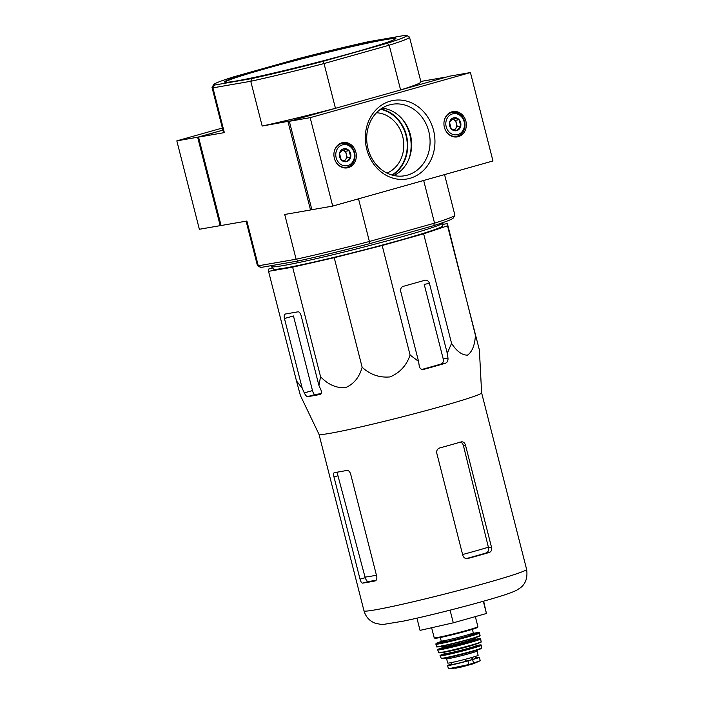 <?xml version="1.0" encoding="UTF-8"?>
<svg xmlns="http://www.w3.org/2000/svg" width="704" height="704" viewBox="0 0 704 704"><rect width="100%" height="100%" fill="white"/><g stroke="black" fill="none" stroke-linecap="round" stroke-linejoin="round"><path stroke-width="1.06" d="M442.754 224.4L447.392 223.599L447.515 225.808L423.641 233.825L382.175 245.502L334.224 257.699L292.635 267.168L268.55 271.348L268.435 269.139L272.474 267.784M442.939 222.596L443.01 222.86A88.484 3.881 165.7 0 1 443.01 222.939L442.473 226.01A87.199 3.828 165.7 0 1 358.917 251.187A87.199 3.828 165.7 0 1 273.513 269.078L271.559 266.64A88.484 3.881 165.7 0 1 271.524 266.57L271.295 265.646M386.98 173.096A31.222 27.148 80.1 0 0 402.688 136.462A31.222 27.148 80.1 0 0 376.49 112.754M221.038 225.412L220.202 225.65L197.657 137.227L222.904 130.126L198.537 137.104L221.074 225.526L246.875 221.038L258.289 265.804L260.99 267.432L298.382 260.938A99.616 4.374 -14.3 0 0 369.23 243.786L433.629 225.658A99.616 4.374 -14.3 0 0 453.182 218.108L454.837 215.336A101.895 4.47 -14.3 0 0 454.881 215.125L444.55 174.601M251.891 78.566L250.765 81.277L212.934 87.85L214.5 85.07L251.891 78.566A99.616 4.374 165.7 0 0 322.749 61.424L324.042 63.545A101.895 4.47 165.7 0 1 250.765 81.277L262.178 126.042L291.007 120.824L335.456 108.31L324.042 63.545L389.198 45.206L400.602 89.962L445.878 77.22M287.98 121.554L310.526 209.977L311.854 209.651M236.069 81.013A88.484 3.881 -14.3 0 0 353.276 52.65A88.484 3.881 -14.3 0 0 395.956 38.28A88.484 3.881 -14.3 0 0 309.258 56.373A88.484 3.881 -14.3 0 0 224.479 81.99A88.484 3.881 -14.3 0 0 236.069 81.013M322.749 61.424L387.138 43.296A99.616 4.374 165.7 0 0 406.604 35.367L409.376 37.013A101.895 4.47 165.7 0 1 409.526 37.18A101.895 4.47 165.7 0 1 389.198 45.206L387.138 43.296M214.5 85.07A99.616 4.374 165.7 0 1 213.734 84.524A99.616 4.374 165.7 0 1 233.297 76.974L297.686 58.846A99.616 4.374 165.7 0 1 368.544 41.703L405.935 35.2A99.616 4.374 165.7 0 1 406.604 35.367M213.734 84.524L212.089 87.296A101.895 4.47 165.7 0 0 212.045 87.516A101.895 4.47 165.7 0 0 212.934 87.85L224.338 132.616L198.537 137.104M298.382 260.938L296.12 259.222L258.289 265.804A101.895 4.47 -14.3 0 1 257.541 265.628A101.895 4.47 -14.3 0 1 257.4 265.461L246.11 221.17M358.521 198.818L369.398 241.49A101.895 4.47 -14.3 0 1 296.12 259.222L284.715 214.465L310.526 209.977M369.23 243.786L369.398 241.49L434.553 223.15L423.676 180.479M445.852 77.106L420.807 81.462M257.541 265.628L260.322 267.265A99.616 4.374 -14.3 0 0 260.99 267.432M433.629 225.658L434.553 223.15A101.895 4.47 -14.3 0 0 454.837 215.336M262.178 126.042A101.895 4.47 -14.3 0 0 335.456 108.31M400.602 89.962A101.895 4.47 -14.3 0 0 420.93 81.937L409.526 37.18M212.045 87.516L223.45 132.273A101.895 4.47 -14.3 0 0 224.338 132.616M395.798 38.614A88.484 3.881 -14.3 0 0 309.399 56.918A88.484 3.881 -14.3 0 0 224.778 82.21M443.01 222.939A88.484 3.881 165.7 0 1 358.23 248.477A88.484 3.881 165.7 0 1 271.559 266.64M526.618 569.378C527.78 577.474 525.774 583.572 520.608 587.664L516.542 590.313C512.081 592.451 505.173 594.889 495.818 597.617C471.416 605.026 427.258 616.246 403.049 621.192L383.865 624.351L380.503 624.342L374.862 623.084C369.38 620.866 365.763 616.783 363.994 610.834A83.917 3.687 165.7 0 0 446.213 593.674A83.917 3.687 165.7 0 0 526.618 569.378L481.615 392.823A83.917 3.687 165.7 0 1 481.624 392.841A83.917 3.687 165.7 0 1 426.976 410.344A83.917 3.687 165.7 0 1 336.362 432.15A83.917 3.687 165.7 0 1 319 434.298L300.414 395.551L296.472 380.89L302.254 388.388L304.295 392.885C305.439 395.261 306.53 396.502 307.569 396.625A92.074 4.039 -14.3 0 0 320.074 394.451C321.57 393.897 321.86 392.401 320.962 389.981L318.921 385.493L320.558 376.702C327.844 384.463 336.107 388.142 345.338 387.746C353.778 384.155 359.374 377.326 362.138 367.242C370.207 374.669 379.526 377.89 390.104 376.913C399.898 372.742 406.56 365.455 410.098 355.036L418.554 361.39L419.276 366.194C419.892 368.685 421.414 369.732 423.834 369.345A92.074 4.039 -14.3 0 0 445.368 363.282C447.313 362.446 448.184 360.721 447.973 358.116L447.251 353.302L451.563 343.367C456.711 351.296 462.026 355.221 467.5 355.133C472.173 351.85 474.813 345.259 475.429 335.35L447.392 223.599M447.515 225.808L479.389 350.011L481.624 392.841M451.563 343.367L423.641 233.825M410.098 355.036L382.175 245.502M362.138 367.242L334.224 257.699M320.558 376.702L292.635 267.168M318.921 385.493L301.11 315.612A4.286 2.103 -105.7 0 0 297.968 311.828L285.472 314.002A4.286 2.103 -105.7 0 0 285.366 314.028A4.286 2.103 -105.7 0 0 284.442 318.507L302.254 388.388M296.472 380.89L268.55 271.348M447.251 353.302L429.44 283.422A4.286 3.722 80.1 0 0 425.119 280.218A4.286 3.722 80.1 0 0 424.794 280.289L403.269 286.352A4.286 3.722 80.1 0 0 400.743 291.509L418.554 361.39M459.184 442.253C461.182 441.918 462.59 442.983 463.39 445.465L488.382 547.237A77.898 3.423 165.7 0 1 462.607 554.532M466.312 558.589A77.273 3.397 -14.3 0 0 486.112 552.992C488.057 552.174 488.866 550.458 488.532 547.862L488.382 547.237M376.438 575.23A77.898 3.423 165.7 0 1 365.033 577.086L337.163 472.798M365.033 577.086L365.209 577.702C366.124 580.158 367.11 581.442 368.157 581.539A77.273 3.397 -14.3 0 0 376.147 580.228M491.533 547.334L465.476 445.104C464.649 442.631 463.223 441.566 461.208 441.901A83.917 3.687 165.7 0 1 439.683 447.964C437.36 448.844 436.392 450.586 436.77 453.182L462.836 555.421C463.742 557.876 465.414 558.897 467.852 558.483A83.917 3.687 -14.3 0 0 489.386 552.429C491.278 551.619 491.999 549.921 491.533 547.334L488.532 547.862M375.276 580.879L375.021 580.95C376.587 580.395 377.15 578.829 376.702 576.259L350.636 474.021C349.8 471.539 348.533 470.334 346.843 470.422A83.917 3.687 165.7 0 1 334.347 472.595C333.511 472.947 333.388 474.39 333.969 476.925L360.034 579.154C360.738 581.68 361.566 583.009 362.516 583.123A83.917 3.687 -14.3 0 0 375.021 580.95L375.153 580.923M304.295 392.885L312.488 390.57C313.192 393.105 314.019 394.425 314.97 394.539A83.345 3.661 -14.3 0 0 321.209 393.545M422.11 369.389A83.345 3.661 -14.3 0 0 441.065 364.03C442.957 363.22 443.678 361.522 443.221 358.943L424.204 284.337L429.44 283.422M312.488 390.57L293.471 315.973L284.442 318.507M416.935 618.165L420.05 630.379L453.288 622.82L486.438 613.492L483.648 601.163M486.438 613.492L483.314 601.26M453.288 622.82L450.067 610.157M220.202 225.65L199.364 229.275L176.827 140.853L222.367 128.031M197.657 137.227L176.827 140.853M310.174 117.674L470.43 72.556L449.592 76.173L289.335 121.29L311.872 209.713L332.71 206.087L310.174 117.674L289.335 121.29M470.43 72.556L492.967 160.97L332.71 206.087M355.881 152.187A12.848 11.167 -99.9 0 1 347.318 167.869A12.848 11.167 -99.9 0 1 334.118 157.124A12.848 11.167 -99.9 0 1 342.918 142.56A12.848 11.167 -99.9 0 1 355.881 152.187M465.907 121.211A12.848 11.167 -99.9 0 1 457.345 136.893A12.848 11.167 -99.9 0 1 444.145 126.148A12.848 11.167 -99.9 0 1 452.945 111.584A12.848 11.167 -99.9 0 1 465.907 121.211M366.731 149.134A39.855 34.654 80.1 0 0 425.348 168.441A39.855 34.654 80.1 0 0 408.32 101.605A39.855 34.654 80.1 0 0 366.731 149.134M393.835 175.516A35.156 30.571 80.1 0 0 411.048 137.826A35.156 30.571 80.1 0 0 382.131 108.161M367.99 148.588A36.274 31.539 80.1 0 0 402.89 176.009A36.274 31.539 80.1 0 0 429.466 134.622A36.274 31.539 80.1 0 0 390.482 104.641A36.274 31.539 80.1 0 0 367.99 148.588M449.548 122.39L453.526 117.858L459.122 119.698L460.742 126.078L456.773 130.618L451.176 128.779L449.548 122.39A6.591 5.729 -99.9 0 1 453.526 117.858A6.591 5.729 -99.9 0 1 459.122 119.698A6.591 5.729 -99.9 0 1 460.742 126.078A6.591 5.729 -99.9 0 1 456.773 130.618A6.591 5.729 -99.9 0 1 451.176 128.779A6.591 5.729 -99.9 0 1 449.548 122.39M457.785 134.596A10.701 9.31 -99.9 0 1 446.063 121.246A10.701 9.31 -99.9 0 1 461.595 116.873A10.701 9.31 -99.9 0 1 457.785 134.596M444.374 120.102A12.126 10.551 -99.9 0 1 452.373 112.411A12.126 10.551 -99.9 0 1 464.746 122.021A12.126 10.551 -99.9 0 1 457.45 136.101A12.126 10.551 -99.9 0 1 456.535 136.312A12.126 10.551 -99.9 0 1 446.398 131.771M452.056 119.196A5.711 4.963 -99.9 0 1 452.848 119.381A5.711 4.963 -99.9 0 1 456.456 123.499L455.646 120.305L452.118 119.143M456.456 123.499A5.711 4.963 -99.9 0 1 455.286 128.955L457.274 126.685L456.456 123.499M454.353 130.02L455.286 128.955A5.711 4.963 -99.9 0 1 454.089 129.941M457.274 126.685L460.742 126.078M455.646 120.305L459.122 119.698M339.522 153.366L343.49 148.834L349.087 150.674L350.715 157.054L346.746 161.594L341.15 159.755L339.522 153.366A6.591 5.729 -99.9 0 1 343.49 148.834A6.591 5.729 -99.9 0 1 349.087 150.674A6.591 5.729 -99.9 0 1 350.715 157.054A6.591 5.729 -99.9 0 1 346.746 161.594A6.591 5.729 -99.9 0 1 341.15 159.755A6.591 5.729 -99.9 0 1 339.522 153.366M347.758 165.572A10.701 9.31 -99.9 0 1 336.028 152.222A10.701 9.31 -99.9 0 1 351.569 147.849A10.701 9.31 -99.9 0 1 347.758 165.572M334.338 151.078A12.126 10.551 -99.9 0 1 342.346 143.387A12.126 10.551 -99.9 0 1 354.71 152.997A12.126 10.551 -99.9 0 1 347.415 167.077A12.126 10.551 -99.9 0 1 346.5 167.288A12.126 10.551 -99.9 0 1 336.371 162.747M342.03 150.172A5.711 4.963 -99.9 0 1 342.822 150.357A5.711 4.963 -99.9 0 1 346.43 154.466L345.62 151.281L342.091 150.119M346.43 154.466A5.711 4.963 -99.9 0 1 345.259 159.931L347.239 157.661L346.43 154.466M344.326 160.996L345.259 159.931A5.711 4.963 -99.9 0 1 344.062 160.917M347.239 157.661L350.715 157.054M345.62 151.281L349.087 150.674M475.42 657.844A13.983 0.616 165.7 0 1 479.362 657.281L480.198 660.607L479.266 661.162L468.89 664.532L448.439 668.774M479.362 657.281A13.983 0.616 165.7 0 1 472.613 659.551L467.949 660.871A13.983 0.616 165.7 0 1 447.594 665.509A13.983 0.616 165.7 0 1 451.326 664.11M455.629 667.524A16.412 0.722 165.7 0 1 448.958 668.791L448.43 668.791L447.594 665.509M477.039 651.024L478.13 655.31A15.699 0.686 165.7 0 1 463.082 659.85A15.699 0.686 165.7 0 1 447.7 663.062L446.609 658.777A15.699 0.686 165.7 0 0 461.991 655.565A15.699 0.686 165.7 0 0 477.039 651.024L477.532 649.598M475.077 656.515L475.534 658.319A12.443 0.546 165.7 0 1 472.595 659.446L465.81 661.355A12.443 0.546 165.7 0 1 451.422 664.47L450.956 662.666M391.882 175.014A35.209 30.606 80.1 0 0 406.023 135.529A35.209 30.606 80.1 0 0 380.459 109.296M392.445 175.173A35.605 30.958 80.1 0 0 406.446 135.414A35.605 30.958 80.1 0 0 380.934 108.953M408.698 159.535A38.13 33.15 80.1 0 0 409.781 134.605A38.13 33.15 80.1 0 0 401.509 118.193M489.386 552.429L486.112 552.992M465.476 445.104L463.39 445.465M362.516 583.123L368.157 581.539M360.034 579.154L365.209 577.702M333.969 476.925L337.559 475.913M307.569 396.625L314.97 394.539M445.368 363.282L441.065 364.03M447.973 358.116L443.221 358.943M473.554 663.221L472.613 659.551M468.89 664.532L467.949 660.871M475.332 616.616L477.902 626.674A22.546 0.994 165.7 0 1 456.289 633.204A22.546 0.994 165.7 0 1 434.201 637.815L431.631 627.748M476.74 627.308A21.974 0.968 165.7 0 1 456.43 633.732A21.974 0.968 165.7 0 1 435.512 637.815M472.384 629.323L473.29 632.852A16.553 0.73 165.7 0 1 457.424 637.648A16.553 0.73 165.7 0 1 441.206 641.027L440.308 637.498M474.038 633.626A17.697 0.774 165.7 0 1 464.411 637.023A17.697 0.774 165.7 0 1 442.93 642.18A17.697 0.774 165.7 0 1 446.574 640.218M468.186 634.709A17.697 0.774 165.7 0 1 472.358 633.873M435.82 644.169A22.546 0.986 165.7 0 0 457.917 639.558A22.546 0.986 165.7 0 0 479.521 633.037C479.714 632.386 478.535 632.324 475.983 632.852L473.537 633.318A21.974 0.968 165.7 0 1 475.939 632.861A21.974 0.968 165.7 0 1 470.272 635.598A21.974 0.968 165.7 0 1 442.05 642.664A21.974 0.968 165.7 0 1 441.206 641.555L435.987 643.562L436.524 646.65A22.475 0.986 165.7 0 0 458.55 642.057A22.475 0.986 165.7 0 0 480.084 635.545L472.93 638.396L455.708 643.034C436.621 647.733 436.128 646.932 436.77 646.888L436.524 646.65M479.758 635.818A22.194 0.977 165.7 0 1 458.612 642.303A22.194 0.977 165.7 0 1 436.938 646.73M475.534 637.164L475.042 638.581A16.843 0.739 165.7 0 1 458.911 643.456A16.843 0.739 165.7 0 1 442.402 646.906L442.614 647.733A16.843 0.739 165.7 0 0 459.122 644.292A16.843 0.739 165.7 0 0 475.253 639.408L475.614 639.778M475.552 639.76A17.415 0.766 165.7 0 1 457.389 645.339A17.415 0.766 165.7 0 1 443.661 647.724L442.482 648.226L442.614 647.733M437.598 649.924A22.246 0.977 165.7 0 0 459.395 645.374A22.246 0.977 165.7 0 0 480.709 638.933L475.244 639.364A21.956 0.968 165.7 0 1 477.479 638.942A21.956 0.968 165.7 0 1 471.882 641.661A21.956 0.968 165.7 0 1 443.731 648.718A21.956 0.968 165.7 0 1 442.605 647.68L437.642 649.616L438.618 652.617A21.921 0.959 165.7 0 0 460.099 648.129A21.921 0.959 165.7 0 0 481.105 641.793C482.073 641.925 479.609 642.893 473.695 644.679L446.336 651.64L438.618 652.617M480.806 642.039A21.639 0.95 165.7 0 1 460.152 648.358A21.639 0.95 165.7 0 1 439.006 652.696M475.79 644.046A16.271 0.713 165.7 0 1 460.24 648.683A16.271 0.713 165.7 0 1 444.365 652.054M475.842 644.028L476.247 645.63A16.271 0.713 165.7 0 1 460.662 650.346A16.271 0.713 165.7 0 1 444.717 653.673L440.079 655.415L441.17 658.24A20.838 0.915 165.7 0 0 461.586 653.972A20.838 0.915 165.7 0 0 481.554 647.953L476.203 650.382L447.058 657.809C438.618 659.34 442.605 658.293 441.461 658.522L441.17 658.24M476.555 645.982A16.843 0.739 165.7 0 1 458.902 651.402A16.843 0.739 165.7 0 1 445.808 653.655L444.576 654.166L444.717 653.673A21.094 0.924 165.7 0 0 445.949 654.597A21.094 0.924 165.7 0 0 472.965 647.83A21.094 0.924 165.7 0 0 478.306 645.225L476.247 645.612A21.094 0.924 165.7 0 1 478.306 645.225C480.427 644.785 481.457 644.802 481.422 645.26A21.375 0.942 165.7 0 1 460.944 651.438A21.375 0.942 165.7 0 1 440 655.82M480.7 648.437A20.275 0.889 165.7 0 1 461.692 654.386A20.275 0.889 165.7 0 1 442.156 658.266M465.81 661.355L465.282 659.287M466.242 661.241L465.714 659.173M472.595 659.446L472.085 657.422M472.243 659.542L471.733 657.518M479.266 661.162L473.554 663.705L459.598 667.515L448.958 668.791A16.412 0.722 165.7 0 1 448.492 668.791M318.991 434.28L363.994 610.834M452.373 112.411L449.451 112.913M456.535 136.312L453.614 136.814M342.346 143.387L339.425 143.889M346.5 167.288L343.578 167.79M477.902 626.674L477.726 627.282C476.001 627.854 481.976 626.252 469.797 630.098L438.416 637.868L434.975 638.317L434.201 637.815M446.6 640.209L440.836 642.136L441.206 641.027M473.29 632.852L474.135 633.644M479.521 633.037L480.084 635.545M441.302 645.894L442.402 646.906M475.042 638.581L475.253 639.408M480.709 638.933L481.105 641.793M444.312 652.062L444.717 653.673M481.422 645.26L481.554 647.953M445.491 657.765L446.609 658.777M473.554 663.705L455.734 668.246"/></g></svg>
